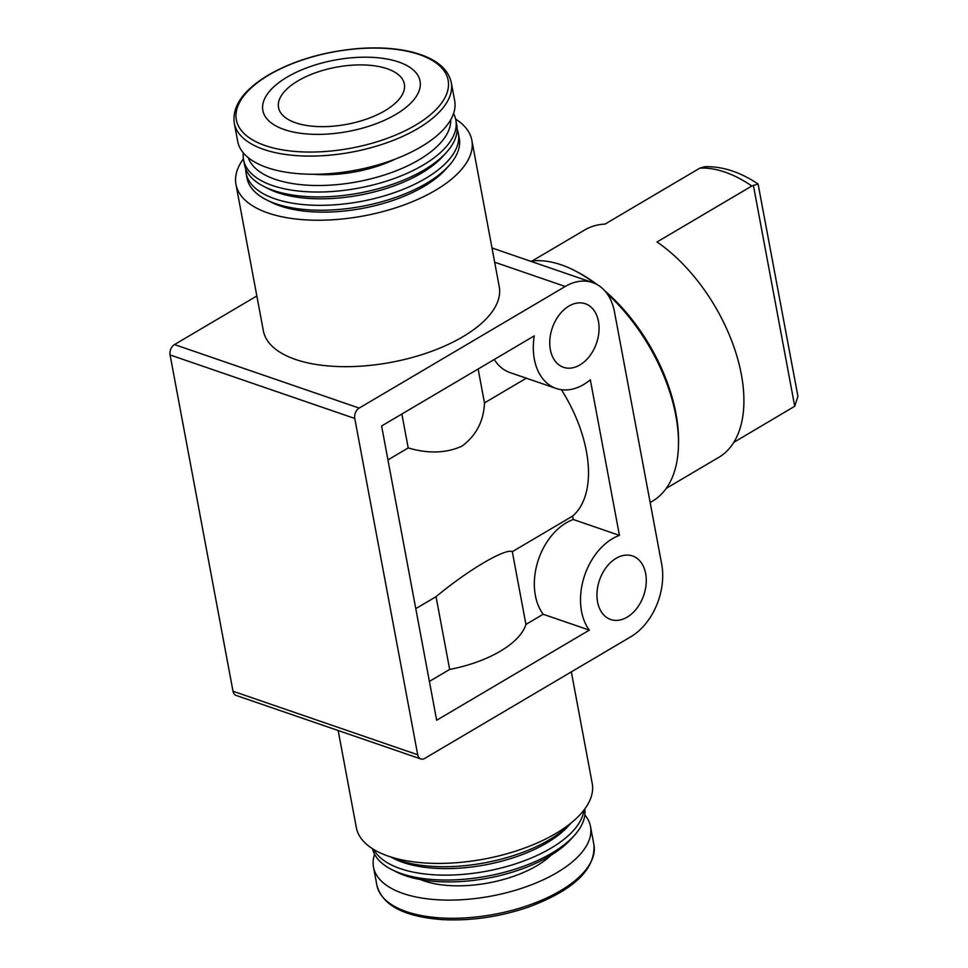 <?xml version="1.0" encoding="UTF-8"?>
<svg xmlns="http://www.w3.org/2000/svg" width="968" height="968" viewBox="0 0 968 968"><rect width="100%" height="100%" fill="white"/><g stroke="black" fill="none" stroke-linecap="round" stroke-linejoin="round"><path stroke-width="1.45" d="M666.286 488.344L718.813 457.332A131.987 73.447 59.5 0 0 737.398 357.833A131.987 73.447 59.5 0 0 657.018 241.976L751.833 186.013L758.077 183.981C740.084 171.953 722.273 166.194 704.668 166.702M733.841 442.34L794.728 406.257L797.922 396.336L758.077 183.981M751.833 186.013A131.987 73.447 -120.5 0 0 699.852 168.129L704.668 166.726M699.852 168.129L605.036 224.092A131.987 73.447 59.5 0 0 584.648 229.997L532.11 261.009M638.081 437.984L614.474 311.877A55.999 38.962 109 0 0 592.622 282.571A55.999 38.962 109 0 0 565.227 286.48L359.189 408.085A7.998 5.566 109 0 0 354.772 418.466L417.704 754.762A7.998 5.566 109 0 0 420.826 758.948A7.998 5.566 109 0 0 424.746 758.392L630.797 636.787A55.999 38.962 109 0 0 661.676 564.102L638.081 437.984M401.865 414.014L408.206 447.93L387.95 459.885M478.131 369.002L484.472 402.918L526.338 378.198M494.249 359.491A55.999 38.962 109 0 0 510.027 372.595L556.201 388.471A55.999 38.962 109 0 0 590.323 379.783L619.435 535.377A55.999 38.962 109 0 0 584.164 576.88A55.999 38.962 109 0 0 589.343 630.12L436.665 720.24L381.598 425.981L534.275 335.872A55.999 38.962 109 0 0 556.201 388.471M429.405 681.399L449.66 669.433A86.394 39.216 -10.6 0 0 525.926 624.42L543.169 614.244A55.999 38.962 109 0 1 537.99 561.004A55.999 38.962 109 0 1 573.262 519.489L572.632 516.077L512.314 551.675L525.926 624.42M512.314 551.675C505.514 547.948 467.689 570.297 436.048 596.687L449.66 669.433M436.048 596.687L415.78 608.642M408.206 447.93C428.255 453.847 446.175 453.266 461.966 446.151C476.256 435.467 483.758 421.056 484.472 402.918M572.632 516.077A108.791 60.536 -120.5 0 0 561.404 389.705M455.662 119.124A119.984 54.462 169.4 0 1 471.839 140.263L499.246 286.697A119.984 54.462 169.4 0 1 391.326 362.298A119.984 54.462 169.4 0 1 263.369 330.838L235.962 184.416A119.984 54.462 169.4 0 1 243.404 158.849M256.847 295.966L174.494 344.572A7.998 5.566 109 0 0 170.078 354.954L233.01 691.249A7.998 5.566 109 0 0 236.131 695.435L420.826 758.948M627.119 617.173A33.602 23.377 109 0 0 646.104 584.249A33.602 23.377 109 0 0 632.54 555.971A33.602 23.377 109 0 0 599.507 580.135A33.602 23.377 109 0 0 610.687 619.508A33.602 23.377 109 0 0 627.119 617.173M579.917 364.948A33.602 23.377 109 0 0 598.902 332.024A33.602 23.377 109 0 0 585.337 303.746A33.602 23.377 109 0 0 552.304 327.922A33.602 23.377 109 0 0 563.485 367.296A33.602 23.377 109 0 0 579.917 364.948M589.343 630.12L543.169 614.244M619.435 535.377L573.262 519.489M584.769 808.994A107.992 49.017 169.4 0 1 574.399 835.372L570.926 839.244A103.189 46.839 169.4 0 1 396.36 871.914L391.713 869.554A107.992 49.017 169.4 0 1 372.511 848.718M551.143 855.143A80.792 36.675 169.4 0 1 420.548 879.573M584.829 814.959A110.388 50.106 169.4 0 1 590.516 826.539A110.388 50.106 169.4 0 1 491.224 896.09A110.388 50.106 169.4 0 1 373.503 867.146A110.388 50.106 169.4 0 1 374.604 854.296M574.399 835.372A107.992 49.017 169.4 0 1 391.713 869.554M583.91 810.131A107.992 49.017 169.4 0 1 486.565 871.2A107.992 49.017 169.4 0 1 373.733 849.468M571.072 822.994L568.434 825.934A103.189 46.839 169.4 0 1 393.867 858.604L390.346 856.813M570.999 823.054A107.992 49.017 169.4 0 1 390.431 856.837M571.338 671.877L592.21 783.427A119.984 54.462 169.4 0 1 484.29 859.039A119.984 54.462 169.4 0 1 356.333 827.58L338.171 730.525M297.987 80.84A63.997 29.04 169.4 0 1 363.883 64.953A63.997 29.04 169.4 0 1 404.346 84.01A63.997 29.04 169.4 0 1 346.786 124.328A63.997 29.04 169.4 0 1 278.542 107.557A63.997 29.04 169.4 0 1 297.987 80.84M471.839 140.263A119.984 54.462 169.4 0 1 363.92 215.864A119.984 54.462 169.4 0 1 235.962 184.416M287.133 77.101A79.993 36.312 169.4 0 1 418.176 75.867A79.993 36.312 169.4 0 1 319.041 134.37A79.993 36.312 169.4 0 1 287.133 77.101M451.269 82.522L454.67 100.696A110.388 50.106 169.4 0 1 355.389 170.247A110.388 50.106 169.4 0 1 237.668 141.304L234.268 123.13A110.388 50.106 169.4 0 0 351.989 152.073A110.388 50.106 169.4 0 0 451.269 82.522C448.039 68.256 435.225 58.165 412.828 52.248C396.807 48.206 378.464 46.984 357.773 48.581C323.687 51.643 293.885 60.452 268.354 75.032C243.379 90.109 232.017 106.141 234.268 123.13M395.537 158.994A80.792 36.675 169.4 0 1 313.886 174.276M450.701 119.814A103.189 46.839 169.4 0 1 357.543 181.754A103.189 46.839 169.4 0 1 248.28 157.699M453.569 113.546A107.992 49.017 169.4 0 1 455.855 120.056A107.992 49.017 169.4 0 1 358.729 188.094A107.992 49.017 169.4 0 1 243.561 159.781A107.992 49.017 169.4 0 1 243.343 152.883M455.855 120.056L456.775 124.957A107.992 49.017 169.4 0 1 446.563 152.266A107.992 49.017 169.4 0 1 263.877 186.461A107.992 49.017 169.4 0 1 244.481 164.693L243.561 159.781M446.563 152.266L443.09 156.138A103.189 46.839 169.4 0 1 268.523 188.808L263.877 186.461M457.15 129.24A107.992 49.017 169.4 0 1 458.348 133.366A107.992 49.017 169.4 0 1 361.221 201.404A107.992 49.017 169.4 0 1 246.053 173.091A107.992 49.017 169.4 0 1 245.666 168.819M458.348 133.366L459.268 138.267A107.992 49.017 169.4 0 1 449.055 165.576A107.992 49.017 169.4 0 1 266.369 199.771A107.992 49.017 169.4 0 1 246.973 178.003L246.053 173.091M449.055 165.576L445.582 169.448A103.189 46.839 169.4 0 1 271.004 202.118L266.369 199.771M650.157 502.501L652.626 501.049A135.992 75.673 -120.5 0 0 678.483 445.123L678.532 442.34A132.785 73.895 -120.5 0 0 604.722 290.751M597.038 284.544A132.785 73.895 -120.5 0 0 578.307 272.516L575.839 271.209A135.992 75.673 -120.5 0 0 530.524 261.215M678.483 445.123A135.992 75.673 -120.5 0 0 606.863 293.389M594.993 283.515A135.992 75.673 -120.5 0 0 575.839 271.209M359.189 408.085L174.494 344.572M565.227 286.48L494.672 262.207M354.772 418.466L170.078 354.954M417.704 754.762L233.01 691.249M590.516 826.539L593.916 844.713A110.388 50.106 169.4 0 1 494.624 914.264A110.388 50.106 169.4 0 1 376.903 885.321L373.503 867.146M269.08 74.899A107.75 48.908 169.4 0 1 445.595 73.241A107.75 48.908 169.4 0 1 312.071 152.049A107.75 48.908 169.4 0 1 269.08 74.899M794.728 406.257L753.37 185.251M592.622 282.571L491.998 247.965M593.916 844.713C595.55 869.361 573.746 890.149 528.48 907.101C499.621 916.914 470.811 921.088 442.049 919.6C404.055 916.708 382.336 905.274 376.903 885.321"/></g></svg>
